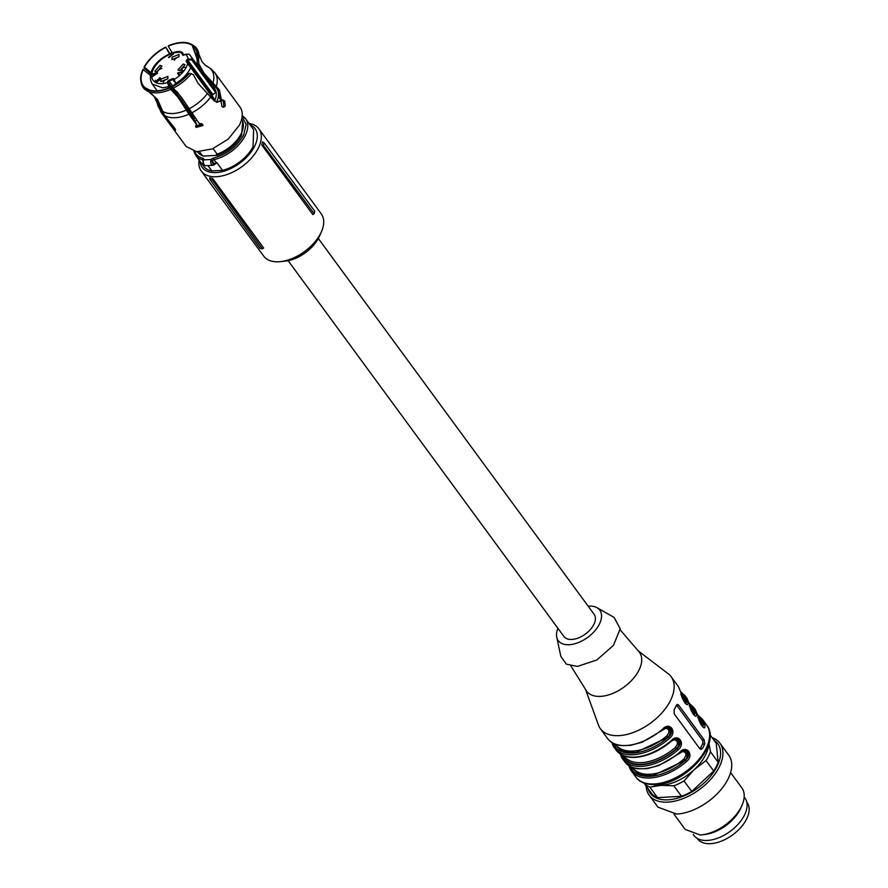 <?xml version="1.0" encoding="UTF-8"?>
<svg xmlns="http://www.w3.org/2000/svg" width="888" height="888" viewBox="0 0 888 888"><rect width="100%" height="100%" fill="white"/><g stroke="black" fill="none" stroke-linecap="round" stroke-linejoin="round"><path stroke-width="1.33" d="M318.326 238.517L594.128 614.33A18.726 10.745 143.7 0 1 590.309 629.592A18.726 10.745 143.7 0 1 571.905 639.449A18.726 10.745 143.7 0 1 563.924 636.485L288.123 260.684M263.37 145.41L261.771 144.999L312.831 214.574L314.141 213.686A37.041 21.245 -36.3 0 0 314.696 211.133L263.98 142.668A36.586 20.99 143.7 0 1 263.37 145.41L314.141 213.686M248.995 123.399A35.709 20.48 143.7 0 1 258.863 128.816A35.709 20.48 143.7 0 1 251.593 157.92A35.709 20.48 143.7 0 1 216.506 176.712A35.709 20.48 143.7 0 1 201.299 171.073A35.709 20.48 143.7 0 1 199.09 160.018M258.863 128.816L321.278 213.864A35.709 20.48 143.7 0 1 321.534 231.468A35.709 20.48 143.7 0 1 280.43 261.627A35.709 20.48 143.7 0 1 278.921 261.749A35.709 20.48 143.7 0 1 263.714 256.11L201.299 171.073M263.98 142.668L262.482 141.869A35.709 20.48 143.7 0 1 261.771 144.999M212.598 178.421L263.658 248.007L262.349 248.895L259.984 248.329L209.923 179.42L209.69 177.767A35.709 20.48 143.7 0 0 212.598 178.421L212.465 180.02L262.349 248.895M249.95 124.709A32.778 18.803 143.7 0 1 251.604 151.304A32.778 18.803 143.7 0 1 216.195 172.583A32.778 18.803 143.7 0 1 200.044 161.327M280.43 261.627L285.248 261.127A29.848 17.127 -36.3 0 0 319.602 235.908L321.534 231.468M212.465 180.02A36.586 20.99 143.7 0 1 209.923 179.42M211.4 84.305L213.62 84.282M195.815 125.996A25.541 14.652 -36.3 0 0 201.687 123.654M221.145 102.364A25.541 14.652 -36.3 0 0 221.523 100.355M150.361 75.358L142.946 69.375A32.512 18.648 143.7 0 0 140.926 81.607L141.225 83.028A33.145 19.014 143.7 0 0 145.255 89.71L146.62 90.376M145.255 89.71L145.244 87.801A32.001 18.359 143.7 0 1 143.345 69.353M145.244 87.801L149.528 90.032M171.151 124.376L170.718 124.775L163.237 114.585L156.088 98.535L150.128 92.563M144.877 88.145A32.512 18.648 143.7 0 1 140.926 81.607M148.862 89.799L146.32 89.133A32.512 18.648 143.7 0 0 169.908 87.801L170.785 89.333A33.145 19.014 143.7 0 1 147.985 91.353A33.145 19.014 143.7 0 1 146.698 90.698L146.32 89.133M169.908 87.801L169.874 87.479A32.001 18.359 143.7 0 1 148.318 89.588A32.001 18.359 143.7 0 1 146.687 88.789M169.874 87.479L177.933 96.204L196.304 123.288L196.426 124.387L188.944 114.197L178.31 97.658L170.785 89.333M148.962 91.853L157.531 99.523L164.68 115.573L174.992 128.594C175.913 131.047 174.714 130.225 171.384 126.14L170.607 124.775M172.427 86.269L172.461 86.591A32.512 18.648 -36.3 0 0 189.299 73.371L172.427 86.269M189.299 73.371L191.286 73.726A33.145 19.014 143.7 0 1 173.338 88.134L172.461 86.591M223.166 99.978L222.355 100.311L224.686 100.888L225.23 106.038L223.576 107.282L221.9 106.371L221.245 102.508L220.035 100.855L217.294 102.298L213.875 100.522L198.024 83.306L193.418 74.703L191.286 73.726M173.338 88.134L181.341 97.114L198.979 123.177L202.497 124.387L202.952 125.541L196.115 127.406L195.671 126.285L196.426 124.387M198.557 59.407L198.868 63.958L197.38 64.047L196.892 57.587L198.557 59.407A33.145 19.014 143.7 0 0 198.812 54.057A33.145 19.014 143.7 0 0 194.583 46.243L193.295 45.521A32.512 18.648 143.7 0 1 197.325 57.554M198.868 63.958L204.074 73.338L219.325 89.777L221.145 98.657L219.758 98.735L217.904 89.855L214.94 85.814L202.053 72.638L197.38 64.047M193.295 45.521L192.929 45.865A32.001 18.359 143.7 0 1 197.025 53.846A32.001 18.359 143.7 0 1 196.892 57.587M192.929 45.865L196.903 57.842M211.211 69.031L204.928 64.857M197.525 60.073L191.852 44.533A32.512 18.648 143.7 0 0 191.619 44.4L192.896 45.11A33.145 19.014 143.7 0 1 193.151 45.255L193.207 45.599M191.619 44.4A32.512 18.648 143.7 0 0 168.265 45.865L168.298 46.187A32.001 18.359 143.7 0 1 191.486 44.877M168.298 46.187L172.094 52.836M206.216 65.856L209.823 68.099M193.151 45.255L191.852 44.533M169.453 53.891L165.712 47.075A32.512 18.648 143.7 0 0 144.056 67.177L144.4 68.354L150.671 73.848M144.056 67.177L144.467 67.155A32.001 18.359 143.7 0 1 165.745 47.397M144.467 67.155L151.004 72.705M165.712 47.075L169.908 53.691M219.758 98.735L220.979 100.388L222.355 100.311L221.145 98.657M222.477 100.222L223.299 100.966L223.843 106.116L222.877 107.159M216.583 102.264L220.035 100.855M202.83 124.997L196.004 126.296L195.693 125.73M175.58 130.136L174.992 128.594M216.461 85.881A33.367 19.136 143.7 0 0 214.963 72.96L239.96 107.004A33.367 19.136 143.7 0 1 239.338 125.264L228.26 139.072L212.31 148.929L196.603 151.704L186.158 146.487L161.172 112.443A33.367 19.136 143.7 0 0 163.237 114.585M199.545 151.793L201.887 154.989A27.517 15.784 143.7 0 1 197.291 151.759M213.076 148.618L217.127 154.135A27.517 15.784 143.7 0 0 240.97 134.032A27.517 15.784 143.7 0 0 241.647 119.203M201.887 154.989L203.419 156.11L217.294 155.333L216.439 154.168L217.127 154.135M203.241 161.161L203.729 159.873L203.308 160.872L203.729 159.873L211.322 159.452A2.93 1.676 143.7 0 1 213.664 158.042C226.94 154.323 236.918 146.675 243.612 135.087L246.154 124.376L242.102 116.717M213.708 165.068A1.166 0.877 -121.3 0 0 214.03 164.968L213.042 165.279A3.508 2.153 86.8 0 0 213.708 165.068M214.041 164.968A1.166 0.877 -121.3 0 0 214.341 163.925L211.322 159.452L210.711 160.994L212.354 161.205A2.342 1.443 86.8 0 0 212.876 163.481A2.342 1.443 86.8 0 0 214.341 163.925L214.841 163.603A1.754 1.01 -36.3 0 1 216.25 162.759A1.166 0.577 77.3 0 0 216.55 163.026L215.362 163.503L216.827 162.615L222.5 170.352L211.855 170.951A30.947 17.749 143.7 0 1 203.707 166.322L195.771 155.5A30.947 17.749 143.7 0 0 202.83 159.907A1.166 0.866 -76.4 0 1 202.941 158.275A2.93 1.676 143.7 0 1 203.729 159.873M203.419 156.11A27.217 15.607 143.7 0 1 198.923 153.369M242.702 121.245L241.592 135.209C236.319 144.611 228.216 151.315 217.294 155.333M207.903 165.579L211.855 170.951M242.191 115.84A30.947 17.749 143.7 0 1 245.665 118.87L253.613 129.692L253.047 146.631A30.947 17.749 143.7 0 1 222.5 170.352M212.188 85.381A25.541 14.652 143.7 0 1 216.761 88.645A25.541 14.652 143.7 0 1 216.472 102.242A25.541 14.652 143.7 0 0 212.188 85.381M196.803 120.224A25.541 14.652 143.7 0 1 194.683 121.079A25.541 14.652 143.7 0 0 196.803 120.224M195.46 118.393A23.809 13.653 143.7 0 1 193.318 119.214M207.17 78.533L214.496 88.523A23.776 13.642 143.7 0 1 215.951 91.908L216.106 92.086A23.809 13.653 143.7 0 1 214.818 100.444L214.674 100.233A23.776 13.642 143.7 0 1 214.308 101.043M192.896 119.092L193.473 118.459L193.04 119.303M193.762 116.073A1.166 0.666 -36.3 0 0 193.484 116.75L168.232 82.351L169.497 85.792L168.92 86.425L167.466 82.573A20.857 11.966 143.7 0 1 162.005 83.627A20.857 11.966 143.7 0 1 153.513 68.92A20.857 11.966 143.7 0 1 177.866 52.359A20.857 11.966 143.7 0 1 181.196 52.525L181.751 52.07M193.606 118.659L193.484 116.75M188.522 59.596L188.067 58.919L191.975 59.241L215.951 91.908L215.606 92.463L191.63 59.796L187.69 60.162L212.942 94.561A1.166 0.666 -36.3 0 0 212.31 95.804L187.057 61.405L190.698 67.566L214.818 100.444M216.106 92.086L212.942 94.561M214.829 100.166L212.31 95.804M188.445 63.803L187.679 63.736L190.698 67.566A23.776 13.642 143.7 0 1 175.735 83.339L174.115 79.554L176.301 84.094M168.265 82.728L167.444 82.196A1.754 1.01 143.7 0 1 168.898 80.375L172.483 78.755A1.754 1.01 143.7 0 1 173.227 78.555A1.754 1.01 143.7 0 1 174.092 79.176L174.115 79.554A20.857 11.966 143.7 0 0 187.679 63.736L186.291 61.339A1.754 1.01 143.7 0 1 187.235 59.485L188.067 58.919A20.857 11.966 143.7 0 0 185.37 54.246L188.889 54.113L190.532 55.855A23.776 13.642 143.7 0 1 191.975 59.241L191.63 59.796M169.741 87.535L168.92 86.425A23.776 13.642 143.7 0 1 162.315 87.757L152.181 83.994C144.178 68.898 164.768 52.481 179.121 51.371L181.962 52.159L184.016 54.967L181.973 52.181L181.196 52.525L182.584 54.923A1.754 1.01 143.7 0 0 183.372 55.256A1.754 1.01 143.7 0 0 184.538 54.812L185.37 54.246M168.487 57.243L172.527 54.501L171.628 54.49L171.972 53.946L173.349 54.002L168.776 57.631M157.598 79.587L159.829 79.343L159.296 78.066L160.251 77.867L160.317 79.587L158.297 80.186L157.476 81.663L155.744 81.829L155.245 80.642L155.899 80.231L156.821 81.396L157.842 80.486L157.598 79.587L158.43 80.919M158.164 79.21L159.141 80.353M160.351 79.543L159.651 78.233M155.744 81.829L155.245 80.642M155.888 80.642L156.754 82.04M156.743 71.939L161.949 66.045L160.084 65.357L154.867 71.24L156.743 71.939M167.832 78.766L167.91 76.368L160.917 79.154L160.828 81.563L167.832 78.766M183.128 64.047L177.922 69.941L179.798 70.629L185.004 64.746L183.128 64.047M172.039 57.221L171.961 59.618L178.965 56.832L179.043 54.423L172.039 57.221M152.503 76.002L153.602 75.258L152.814 73.893L157.232 72.538L157.576 73.138L152.78 76.39M177.556 73.116L182.207 71.795L181.674 70.507L182.673 70.285L182.695 72.028L178.388 73.171L179.198 74.581L178.632 74.958L177.556 73.116L178.71 74.903M182.873 71.806L181.674 70.507M171.972 53.946L172.372 54.501M156.31 82.595L155.866 81.818M160.817 78.632L159.907 77.622M160.562 79.831L160.217 78.999L160.562 79.831M158.73 79.976L159.307 80.575L158.364 80.22M161.838 68.509A4.396 2.52 -36.3 0 0 157.254 71.873M167.799 78.821A4.396 2.52 -36.3 0 0 163.214 82.196M184.893 67.21A4.396 2.52 -36.3 0 0 180.308 70.574M178.932 56.888A4.396 2.52 -36.3 0 0 174.348 60.251M152.814 73.893L153.602 75.258M183.239 71.062L182.24 70.052M183.006 71.995L182.24 71.273L183.006 71.995M178.71 73.171L178.299 72.616M156.765 73.105L154.457 75.258M156.754 73.094L153.635 73.948L154.168 74.87M669.596 738.25C677.511 731.834 669.652 721.267 662.781 728.981L667.554 727.205L670.817 728.615C672.316 731.523 671.55 734.332 668.498 737.04L669.596 738.25A43.901 25.186 143.7 0 1 633.122 754.767A43.901 25.186 143.7 0 1 614.418 747.829A43.901 25.186 143.7 0 1 611.976 742.579M638.228 650.871L668.187 673.726A43.901 25.186 143.7 0 1 671.162 676.745A43.901 25.186 143.7 0 1 662.215 712.531A43.901 25.186 143.7 0 1 619.069 735.63A43.901 25.186 143.7 0 1 600.377 728.693A43.901 25.186 143.7 0 1 598.39 724.952L585.569 689.521M671.295 740.57A43.901 25.186 143.7 0 1 634.82 757.087A43.901 25.186 143.7 0 1 616.128 750.149C620.146 755.377 626.551 757.786 635.331 757.375C647.718 756.354 659.784 750.904 671.539 741.025L676.057 738.805L671.295 740.57C678.143 732.789 686.024 743.6 678.099 749.849A43.901 25.186 143.7 0 1 641.624 766.355A43.901 25.186 143.7 0 1 622.932 759.429A43.901 25.186 143.7 0 1 620.479 754.178M679.842 752.502L679.808 752.169C686.657 744.388 694.538 755.189 686.613 761.449A43.901 25.186 143.7 0 1 650.138 777.955A43.901 25.186 143.7 0 1 631.446 771.017A43.901 25.186 143.7 0 1 628.993 765.778M698.423 717.304A42.147 24.176 143.7 0 1 702.774 725.163L703.13 726.983L700.055 722.621L698.234 716.405A42.735 24.509 143.7 0 1 703.329 725.13A1.166 0.921 -10.7 0 1 704.905 725.385C705.927 732.722 698.024 721.922 698.101 716.105L695.415 709.79L693.717 707.47L696.403 713.785C697.413 721.134 689.51 710.322 689.588 704.506L686.901 698.201L689.721 704.817L689.144 705.805M680.907 691.896L685.203 695.881L687.889 702.186C688.91 709.534 680.996 698.723 681.085 692.918L678.399 686.602L681.218 693.217L680.63 694.205M704.184 739.882L678.654 705.094L677.455 704.362L676.356 705.338A43.901 25.186 143.7 0 1 674.125 709.734L674.203 713.874L699.733 748.662L701.087 749.383L702.497 748.384A43.901 25.186 143.7 0 0 704.717 744L704.184 739.882L702.186 739.993A2.93 1.798 -93.2 0 1 702.497 744.122L700.266 748.517A2.93 1.798 -93.2 0 1 699.988 748.95M666.955 727.283L669.463 728.704C670.973 731.523 670.473 734.321 667.943 737.073L666.855 735.852L668.964 732.367L668.631 729.603L665.8 728.071L664.379 728.404M620.146 629.803L638.983 651.759A32.778 18.803 143.7 0 1 633.266 678.599A32.778 18.803 143.7 0 1 600.61 696.37A32.778 18.803 143.7 0 1 586.191 690.509L570.895 665.945M676.057 738.805L679.331 740.215C680.83 743.112 680.053 745.92 677.011 748.64L678.099 749.849M679.964 752.414L684.57 750.404L687.845 751.814C689.343 754.711 688.566 757.52 685.514 760.239L686.613 761.449M684.57 750.404L659.107 765.423L647.285 768.62L637.873 768.786C631.99 768.009 627.572 765.656 624.63 761.749A43.901 25.186 143.7 0 0 643.334 768.675A43.901 25.186 143.7 0 0 679.808 752.169M697.657 717.404L698.234 716.394L695.415 709.79M689.909 705.705A42.147 24.176 143.7 0 1 694.261 713.564L694.616 715.384L691.541 711.033L689.721 704.817A42.735 24.509 143.7 0 1 694.816 713.541A1.166 0.921 -10.7 0 1 696.403 713.785M687.889 702.186A1.166 0.921 169.3 0 0 686.302 701.942L686.124 703.784C685.381 704.573 683.749 701.054 681.218 693.217A42.735 24.509 -36.3 0 1 686.302 701.942L685.514 703.418M676.512 705.028A2.93 1.798 -93.2 0 1 676.656 705.205L702.186 739.993M675.468 738.883L677.977 740.292C679.486 743.123 678.976 745.909 676.456 748.673L675.368 747.452L677.477 743.966L677.144 741.203L674.314 739.671L672.915 739.982M683.982 750.471L686.491 751.892C688 754.722 687.49 757.508 684.97 760.272L683.882 759.051L685.991 755.566L685.647 752.802L682.817 751.27L681.418 751.581M699 719.646A40.97 23.499 143.7 0 1 701.198 724.919A1.166 0.932 -11.5 0 0 702.774 725.163L702.541 726.617M690.498 708.047A40.97 23.499 143.7 0 1 692.684 713.33A1.166 0.932 -11.5 0 0 694.261 713.564L694.028 715.018M588.134 606.149A25.752 14.774 143.7 0 1 588.822 606.104A25.752 14.774 143.7 0 1 596.958 607.681L614.108 617.404L620.201 628.782L613.475 645.354L596.825 659.995L577.411 666.433L566.344 664.157L560.872 656.476L556.743 637.196A25.752 14.774 143.7 0 1 557.93 628.316M681.984 696.447A40.97 23.499 -36.3 0 1 684.171 701.731A1.166 0.932 168.5 0 0 685.758 701.975L681.396 694.105M596.958 607.681A25.752 14.774 143.7 0 1 596.481 628.793A25.752 14.774 143.7 0 1 569.23 644.71A25.752 14.774 143.7 0 1 556.743 637.196M697.191 838.361L697.524 838.805A30.736 17.627 -36.3 0 0 731.146 835.941A30.736 17.627 -36.3 0 0 747.074 802.43L746.741 801.986M708.735 744.1A38.051 21.823 143.7 0 1 694.205 769.63A38.051 21.823 143.7 0 1 661.016 785.358L649.861 787.145A40.97 23.499 143.7 0 1 644.1 783.216L644.078 783.094M708.946 743.356L710.478 751.759A40.97 23.499 143.7 0 1 706.027 760.539L694.205 769.63L684.026 780.963A40.97 23.499 143.7 0 1 673.814 785.802L661.016 785.358A38.051 21.823 143.7 0 1 653.368 784.726M649.861 787.145L657.553 797.635A40.97 23.499 143.7 0 1 651.792 793.694L644.1 783.216M657.553 797.635L681.507 796.281L673.814 785.802M684.026 780.963L691.719 791.441L713.719 771.017L706.027 760.539M691.719 791.441A40.97 23.499 143.7 0 1 681.507 796.281M710.478 751.759L718.17 762.248L716.205 743.178L709.956 734.654M718.17 762.248A40.97 23.499 143.7 0 1 713.719 771.017M712.143 737.639A43.901 25.186 143.7 0 1 719.957 743.234A43.901 25.186 143.7 0 1 711.01 779.009A43.901 25.186 143.7 0 1 667.865 802.119A43.901 25.186 143.7 0 1 649.172 795.182A43.901 25.186 143.7 0 1 646.175 786.047M713.952 740.104A41.869 24.02 143.7 0 1 711.921 774.514A41.869 24.02 143.7 0 1 668.076 799.822A41.869 24.02 143.7 0 1 647.985 788.511M719.957 743.234L728.748 755.211A43.901 25.186 143.7 0 1 719.813 790.997A43.901 25.186 143.7 0 1 676.667 814.096L657.964 807.159L649.172 795.182M730.613 772.593L741.813 787.856A35.12 20.146 143.7 0 1 742.068 805.172A35.12 20.146 143.7 0 1 701.631 834.842A35.12 20.146 143.7 0 1 700.144 834.964L685.192 829.414L673.981 814.152M701.631 834.842L704.528 834.542A31.613 18.126 -36.3 0 0 740.914 807.836L742.068 805.172M744.177 797.013L744.943 798.046A31.613 18.126 143.7 0 1 738.505 823.82A31.613 18.126 143.7 0 1 707.436 840.448A31.613 18.126 143.7 0 1 693.983 835.453L693.217 834.42M161.394 110.445A32.39 18.57 143.7 0 1 157.409 103.618L161.172 112.443M186.325 110.112A32.39 18.57 143.7 0 1 162.837 111.433M207.67 93.196A32.39 18.57 143.7 0 1 188.878 108.902M209.635 67.988A32.39 18.57 143.7 0 1 213.12 82.44M207.514 66.633A32.39 18.57 143.7 0 1 207.681 66.722A32.39 18.57 143.7 0 1 208.192 67.011M188.944 114.197A33.367 19.136 143.7 0 1 164.68 115.573M211.011 96.626A33.367 19.136 143.7 0 1 191.497 112.987M219.325 89.777L217.904 89.855M203.496 160.562A3.508 2.153 86.8 0 0 204.14 164.824A3.508 2.153 86.8 0 0 205.672 165.701L213.042 165.279A3.508 2.153 86.8 0 1 211.511 164.413A3.508 2.153 86.8 0 1 210.711 160.994M203.163 160.351L202.83 159.907A1.754 1.01 143.7 0 1 203.208 160.118L203.03 160.784C202.708 163.825 203.585 165.468 205.672 165.701M212.576 160.506A1.754 1.01 143.7 0 1 213.975 159.662A1.166 0.577 -102.7 0 1 213.664 158.042M202.941 158.275A29.781 17.083 143.7 0 1 194.783 151.448M242.202 115.773L245.665 118.87A30.947 17.749 143.7 0 1 245.099 135.809A30.947 17.749 143.7 0 1 213.975 159.662L216.25 162.759A30.947 17.749 -36.3 0 0 216.827 162.615M189.211 54.457A23.776 13.642 143.7 0 1 190.532 55.855L198.457 66.656M169.497 85.792L172.439 89.81M185.181 107.159L193.473 118.459M175.924 84.327L175.258 83.428M174.126 81.33L172.794 79.509L169.208 81.13L172.827 86.058M173.859 79.787L173.793 79.598A1.166 0.666 -36.3 0 0 172.794 79.509L172.483 78.755M176.912 91.63L185.914 103.885M168.898 80.375L169.208 81.13L167.444 82.196M190.709 67.288L214.685 99.956M187.235 59.485L187.057 61.405L186.291 61.339M181.962 52.581L183.35 54.978A1.166 0.666 -36.3 0 0 183.472 55.112M175.891 84.338L174.092 79.176M188.878 54.101L182.584 54.923M158.275 80.708L157.864 80.153M156.887 81.974L156.466 81.396M179.221 73.171L178.81 72.616M662.781 728.981A43.901 25.186 143.7 0 1 626.306 745.487A43.901 25.186 143.7 0 1 607.614 738.55C610.556 742.468 614.962 744.81 620.856 745.587L630.258 745.432L642.091 742.224L667.554 727.205M704.905 725.385L702.23 719.069L706.626 725.063A43.901 25.186 143.7 0 1 697.679 760.85A43.901 25.186 143.7 0 1 654.534 783.949A43.901 25.186 143.7 0 1 635.841 777.011L631.446 771.017L628.926 765.734M613.053 743.212A42.735 24.509 -36.3 0 0 668.498 737.04L635.653 752.458L621.977 751.082L613.852 743.611M622.366 755.211A42.147 24.176 143.7 0 0 676.456 748.673L677.011 748.64A42.735 24.509 143.7 0 1 621.556 754.8M630.069 766.4A42.735 24.509 -36.3 0 0 685.514 760.239L652.669 775.646L639.005 774.28L630.869 766.81M704.717 744L702.497 744.122M700.266 748.517L702.497 748.384M678.654 705.094L676.656 705.205M666.855 735.852A40.97 23.499 143.7 0 1 633.1 751.026A40.97 23.499 143.7 0 1 615.639 744.555L615.451 744.288M675.368 747.452A40.97 23.499 143.7 0 1 641.602 762.614A40.97 23.499 143.7 0 1 624.153 756.143L623.964 755.888M632.478 767.487L632.667 767.743A40.97 23.499 -36.3 0 0 650.116 774.214A40.97 23.499 -36.3 0 0 683.882 759.051M151.127 93.318L154.334 96.692L157.409 103.618M149.173 91.975L147.985 91.353M198.812 54.057L201.998 61.716L205.206 65.09M208.558 67.21L207.159 66.434M214.963 72.96L211.133 68.975M216.05 163.314L214.03 164.968M193.85 151.26L195.771 155.5M216.761 88.645L218.892 91.531M152.181 83.994L157.187 90.809M156.055 81.119L156.621 81.896M159.873 78.433L160.439 79.21M158.353 79.509L158.919 80.286M182.906 70.529L183.472 71.295M182.329 70.896L182.895 71.662M671.162 676.745L678.399 686.602M685.203 695.881L686.912 698.201M600.377 728.693L607.614 738.55M611.91 742.535L616.128 750.149M620.412 754.134L624.63 761.749M706.626 725.063C722.122 743.656 685.536 784.248 655.81 784.67C646.076 784.826 639.415 782.273 635.841 777.011M702.23 719.069L697.935 715.084M689.421 703.485L693.717 707.47"/></g></svg>
